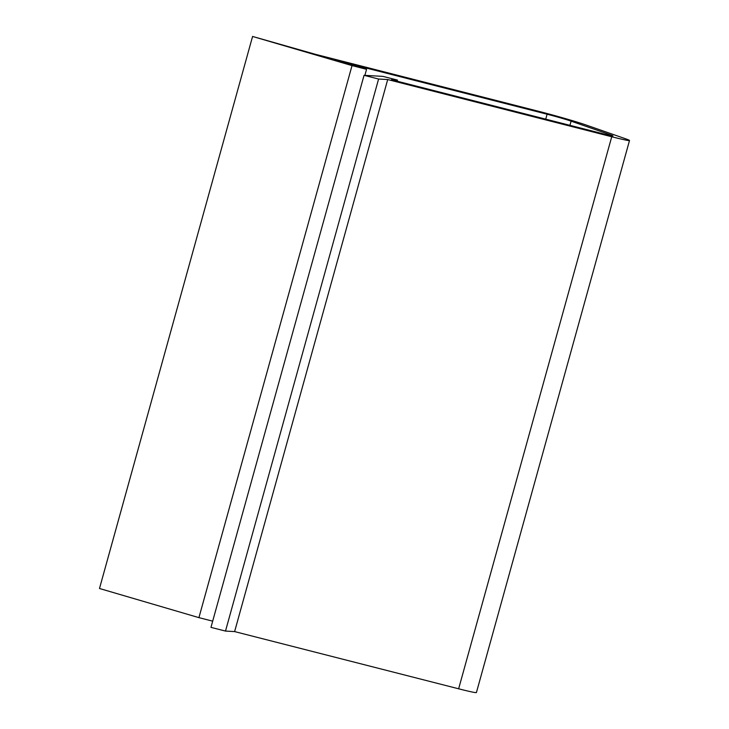 <?xml version="1.0" encoding="UTF-8"?>
<svg xmlns="http://www.w3.org/2000/svg" width="729" height="729" viewBox="0 0 729 729"><rect width="100%" height="100%" fill="white"/><g stroke="black" fill="none" stroke-linecap="round" stroke-linejoin="round"><path stroke-width="1.09" d="M387.71 79.543L378.588 79.033L364.053 75.324L382.916 76.381L397.46 80.09L391.446 79.753L603.767 133.972A18.343 0.674 15.5 0 0 612.943 135.913A18.343 0.674 15.5 0 0 610.765 134.965L571.089 121.142A18.343 0.674 15.5 0 0 547.096 114.216L334.866 60.024L366.559 69.31L352.025 65.601L252.58 36.45L315.201 54.256L539.123 111.437A35.539 1.294 -164.5 0 1 585.624 124.85L625.291 138.683A35.539 1.294 -164.5 0 1 629.51 140.506A35.539 1.294 -164.5 0 1 611.731 136.751L387.71 79.543L234.62 631.587L458.641 688.796A35.539 1.294 15.5 0 0 476.42 692.55L629.51 140.506M378.588 79.033L225.498 631.077L234.62 631.587M364.053 75.324L210.963 627.368L225.498 631.077M397.46 80.09L397.15 81.211M366.559 69.31L364.883 75.369M352.025 65.601L198.926 617.645L212.686 621.154M252.58 36.45L99.49 588.494L198.926 617.645M611.731 136.751L458.641 688.796M610.765 134.965L610.583 135.603M569.932 125.333L571.089 121.142M547.096 114.216L545.72 119.155"/></g></svg>
